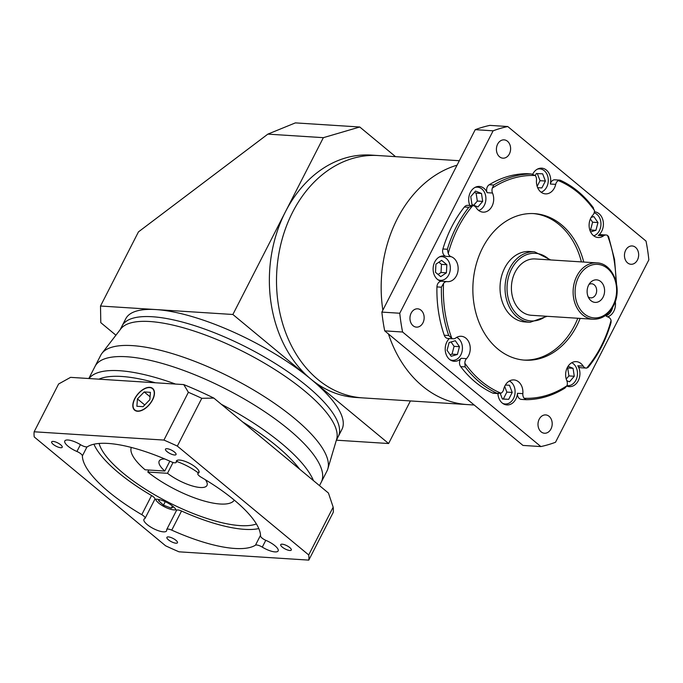 <?xml version="1.0" encoding="UTF-8"?>
<svg xmlns="http://www.w3.org/2000/svg" width="683" height="683" viewBox="0 0 683 683"><rect width="100%" height="100%" fill="white"/><g stroke="black" fill="none" stroke-linecap="round" stroke-linejoin="round"><path stroke-width="1.02" d="M319.499 485.63L326.969 471.022A127.072 39.469 -152.9 0 0 327.814 468.905L336.625 439.323A121.42 37.719 -152.9 0 0 304.635 390.949A121.42 37.719 -152.9 0 0 196.619 331.895A121.42 37.719 -152.9 0 0 120.797 328.882L101.955 353.324A127.072 39.469 -152.9 0 0 100.734 355.254L95.039 366.378A127.072 39.469 -152.9 0 1 172.458 366.558A127.072 39.469 -152.9 0 1 288.644 429.411A127.072 39.469 -152.9 0 0 172.458 366.558A127.072 39.469 -152.9 0 0 95.039 366.378L88.824 378.527M336.309 440.381L338.256 436.574A121.42 37.719 -152.9 0 0 307.077 386.177A121.42 37.719 -152.9 0 0 196.047 326.115A121.42 37.719 -152.9 0 0 122.069 325.945L125.74 318.773A121.42 37.719 -152.9 0 1 155.963 309.57L232.877 314.487L285.46 211.739A121.42 93.827 -86.3 0 1 371.065 155.084L378.22 155.545A121.42 93.827 -86.3 0 0 292.614 212.2A121.42 93.827 -86.3 0 1 378.22 155.545L459.335 160.727M327.814 468.905A127.072 39.469 -152.9 0 0 294.339 418.286A127.072 39.469 -152.9 0 0 181.302 356.475A127.072 39.469 -152.9 0 0 101.955 353.324M321.275 482.155A127.072 39.469 -152.9 0 0 288.644 429.411A127.072 39.469 -152.9 0 1 321.275 482.155M397.25 218.884A121.42 93.827 -86.3 0 1 457.055 165.184A121.42 93.827 -86.3 0 0 397.25 218.884A121.42 93.827 -86.3 0 0 382.847 310.202A121.42 93.827 -86.3 0 1 397.25 218.884M474.198 405.019L362.733 397.89A121.42 93.827 -86.3 0 1 292.614 212.2A121.42 93.827 -86.3 0 0 362.733 397.89L355.578 397.438A121.42 93.827 -86.3 0 1 310.748 379.005A121.42 37.719 -152.9 0 0 155.963 309.57L100.512 306.027L100.785 322.658L115.922 335.208M467.377 404.584A121.42 93.827 -86.3 0 1 388.456 333.978A121.42 93.827 -86.3 0 0 467.377 404.584M336.403 440.185L388.61 443.523L310.748 379.005A121.42 37.719 -152.9 0 1 341.927 429.402L338.256 436.574A121.42 37.719 -152.9 0 0 307.077 386.177A121.42 37.719 -152.9 0 0 196.047 326.115A121.42 37.719 -152.9 0 0 122.069 325.945L120.123 329.752M232.877 314.487L310.748 379.005A121.42 93.827 -86.3 0 1 285.46 211.739L323.358 137.667L267.856 134.124L138.453 231.887L100.512 306.027M267.856 134.124L295.372 122.889L359.762 127.004L323.358 137.667M410.406 400.938L388.61 443.523M359.762 127.004L395.542 156.646M448.253 253.41L447.365 249.269A112.951 87.279 -86.3 0 1 456.346 226.816A112.951 87.279 -86.3 0 1 468.854 207.291L472.679 205.685A111.542 86.195 93.7 0 0 458.139 227.618A111.542 86.195 93.7 0 0 448.253 253.41A5.652 4.363 93.7 0 0 451.096 256.671L445.734 256.33A12.704 9.818 93.7 0 0 443.762 255.937A12.704 9.818 93.7 0 0 434.798 261.862A12.704 9.818 93.7 0 0 441.747 281.259M615.964 281.2A111.542 86.195 93.7 0 0 607.494 235.404A5.652 4.363 93.7 0 0 606.086 234.995A5.652 4.363 93.7 0 0 603.635 235.763A12.704 9.818 93.7 0 1 598.12 237.505A12.704 9.818 93.7 0 1 590.786 218.073A12.704 9.818 93.7 0 1 592.827 215.136A5.652 4.363 93.7 0 0 593.74 213.83A5.652 4.363 93.7 0 0 594.483 210.56A111.542 86.195 93.7 0 0 558.318 180.594A5.652 4.363 93.7 0 0 556.269 182.788A5.652 4.363 93.7 0 0 555.697 184.367L550.327 184.026A5.652 4.363 -86.3 0 1 550.899 182.446A5.652 4.363 -86.3 0 1 554.878 179.808L559.838 180.124L560.581 180.406L558.318 180.594M555.697 184.367A12.704 9.818 93.7 0 1 554.417 187.936A12.704 9.818 93.7 0 1 545.452 193.87A12.704 9.818 93.7 0 1 536.496 180.141A5.652 4.363 93.7 0 0 535.199 175.497A111.542 86.195 93.7 0 0 492.358 188.047L493.707 185.016A112.951 87.279 -86.3 0 1 531.391 173.977L527.148 173.695A5.652 4.363 -86.3 0 1 527.378 173.721M492.358 188.047A5.652 4.363 93.7 0 0 492.511 193.033L487.15 192.683A5.652 4.363 -86.3 0 1 487.363 186.826A5.652 4.363 -86.3 0 1 489.233 184.734A112.951 87.279 -86.3 0 1 526.926 173.687A5.652 4.363 -86.3 0 1 527.148 173.695M593.766 235.84A11.859 9.161 93.7 0 0 599.384 230.666A11.859 9.161 93.7 0 0 594.15 212.823M541.098 192.205A11.859 9.161 93.7 0 0 546.716 187.031A11.859 9.161 93.7 0 0 539.869 168.889A11.859 9.161 93.7 0 0 537.273 169.205M478.715 210.484A11.859 9.161 93.7 0 0 484.332 205.31A11.859 9.161 93.7 0 0 477.477 187.176A11.859 9.161 93.7 0 0 474.881 187.483M437.871 279.697A11.859 9.161 93.7 0 0 440.407 280.337A11.859 9.161 93.7 0 0 448.765 274.805A11.859 9.161 93.7 0 0 441.918 256.663A11.859 9.161 93.7 0 0 439.323 256.979M449.969 359.693A11.859 9.161 93.7 0 0 452.496 360.334A11.859 9.161 93.7 0 0 460.863 354.801A11.859 9.161 93.7 0 0 456.688 337.368M502.637 403.337A11.859 9.161 93.7 0 0 505.164 403.977A11.859 9.161 93.7 0 0 513.531 398.445A11.859 9.161 93.7 0 0 509.356 381.012M567.556 385.69L567.01 385.656A11.859 9.161 93.7 0 0 567.556 385.69A11.859 9.161 93.7 0 0 575.914 380.158A11.859 9.161 93.7 0 0 571.748 362.724M605.864 315.836A11.859 9.161 93.7 0 0 611.481 310.663A11.859 9.161 93.7 0 0 612.677 307.324M603.635 235.763L598.265 235.422A12.704 9.818 93.7 0 0 601.714 231.23A12.704 9.818 93.7 0 0 594.389 211.798M550.327 184.026A12.704 9.818 93.7 0 0 541.713 168.163A12.704 9.818 93.7 0 0 532.749 174.088A12.704 9.818 93.7 0 0 532.731 174.131M487.15 192.683A12.704 9.818 93.7 0 0 479.321 186.442A12.704 9.818 93.7 0 0 470.365 192.375A12.704 9.818 93.7 0 0 469.844 205.481M445.734 256.33A5.652 4.363 -86.3 0 1 442.9 248.988A112.951 87.279 -86.3 0 1 451.873 226.525A112.951 87.279 -86.3 0 1 464.38 207A5.652 4.363 -86.3 0 1 467.735 205.344L473.106 205.685A5.652 4.363 93.7 0 1 476.171 207.675A12.704 9.818 93.7 0 0 483.069 212.148A12.704 9.818 93.7 0 0 492.025 206.215A12.704 9.818 93.7 0 0 492.511 193.033M447.041 281.601A5.652 4.363 93.7 0 0 443.54 283.445A111.542 86.195 93.7 0 0 451.847 338.384A5.652 4.363 93.7 0 0 453.256 338.785L447.894 338.444A5.652 4.363 -86.3 0 1 444.249 335.242A112.951 87.279 -86.3 0 1 436.941 286.911A5.652 4.363 -86.3 0 1 441.67 281.259L447.041 281.601A5.652 4.363 93.7 0 1 447.186 281.609A12.704 9.818 93.7 0 0 447.502 281.644A12.704 9.818 93.7 0 0 456.466 275.71A12.704 9.818 93.7 0 0 451.096 256.671M449.329 338.537A12.704 9.818 93.7 0 0 446.895 341.859A12.704 9.818 93.7 0 0 454.238 361.298A12.704 9.818 93.7 0 0 461.153 358.302L466.515 358.643A12.704 9.818 93.7 0 0 468.564 355.706A12.704 9.818 93.7 0 0 461.221 336.275A12.704 9.818 93.7 0 0 455.706 338.017A5.652 4.363 93.7 0 1 453.256 338.785M521.692 399.41A5.652 4.363 -86.3 0 1 521.462 399.401A5.652 4.363 -86.3 0 1 517.483 393.297L522.845 393.639A12.704 9.818 93.7 0 0 513.889 379.919A12.704 9.818 93.7 0 0 504.933 385.844A12.704 9.818 93.7 0 0 503.644 389.412A5.652 4.363 93.7 0 1 501.023 393.186L496.968 393.254A112.951 87.279 -86.3 0 1 465.157 366.891L464.858 363.219A111.542 86.195 93.7 0 0 501.023 393.186M497.907 393.553A12.704 9.818 93.7 0 0 506.906 404.934A12.704 9.818 93.7 0 0 515.861 399.009A12.704 9.818 93.7 0 0 517.483 393.297M583.171 366.105A5.652 4.363 93.7 0 0 586.236 368.094L580.874 367.753A5.652 4.363 -86.3 0 1 577.809 365.764L583.171 366.105A12.704 9.818 93.7 0 0 576.273 361.631A12.704 9.818 93.7 0 0 567.317 367.565A12.704 9.818 93.7 0 0 566.83 380.755A5.652 4.363 93.7 0 1 566.984 385.733L564.918 388.106C552.581 395.739 539.647 399.598 526.106 399.692L521.462 399.401M566.839 386.083A12.704 9.818 93.7 0 0 569.289 386.655A12.704 9.818 93.7 0 0 578.253 380.721A12.704 9.818 93.7 0 0 577.809 365.764M605.445 315.503A12.704 9.818 93.7 0 0 608.246 317.108A5.652 4.363 93.7 0 1 611.089 320.37L611.037 322.555C606.12 339.69 598.496 354.622 588.183 367.343L586.671 368.094A111.542 86.195 93.7 0 0 611.089 320.37M607.563 316.844A12.704 9.818 93.7 0 0 613.812 311.226A12.704 9.818 93.7 0 0 615.289 301.502M588.165 296.806A7.061 5.455 93.7 0 0 590.752 297.865A7.061 5.455 93.7 0 0 595.73 294.578A7.061 5.455 93.7 0 0 591.657 283.778A7.061 5.455 93.7 0 0 588.951 284.504M588.609 285.118A11.295 8.725 93.7 0 0 589.216 298.744A11.295 8.725 93.7 0 0 603.098 297.122A11.295 8.725 93.7 0 0 601.706 282.497A11.295 8.725 93.7 0 0 590.24 282.711A11.295 8.725 93.7 0 0 588.609 285.118M411.166 313.104A9.178 7.095 93.7 0 0 416.468 327.131A9.178 7.095 93.7 0 0 422.939 322.854A9.178 7.095 93.7 0 0 417.637 308.818A9.178 7.095 93.7 0 0 411.166 313.104M539.211 419.2A9.178 7.095 93.7 0 0 544.513 433.235A9.178 7.095 93.7 0 0 550.985 428.95A9.178 7.095 93.7 0 0 545.683 414.914A9.178 7.095 93.7 0 0 539.211 419.2M625.671 250.243A9.178 7.095 93.7 0 0 630.972 264.278A9.178 7.095 93.7 0 0 637.444 259.992A9.178 7.095 93.7 0 0 632.142 245.957A9.178 7.095 93.7 0 0 625.671 250.243M497.625 144.147A9.178 7.095 93.7 0 0 502.927 158.174A9.178 7.095 93.7 0 0 509.398 153.897A9.178 7.095 93.7 0 0 504.097 139.861A9.178 7.095 93.7 0 0 497.625 144.147M534.61 251.839L529.598 251.515A35.294 27.277 93.7 0 0 504.711 267.984A35.294 27.277 93.7 0 0 525.099 321.966L530.102 322.291A35.294 27.277 -86.3 0 1 509.723 268.308A35.294 27.277 -86.3 0 1 534.61 251.839L550.694 259.941M596.763 262.878L535.054 258.942A28.242 21.822 93.7 0 0 515.144 272.116A28.242 21.822 93.7 0 0 531.451 315.298L593.16 319.243A28.242 21.822 -86.3 0 1 576.853 276.06A28.242 21.822 -86.3 0 1 596.763 262.878C613.206 263.083 622.939 289.003 613.419 305.958C608.502 314.957 601.749 319.379 593.16 319.243M583.734 262.05A73.422 56.732 93.7 0 0 534.354 213.625A73.422 56.732 93.7 0 0 482.591 247.878A73.422 56.732 93.7 0 0 524.988 360.163A73.422 56.732 93.7 0 0 576.751 325.902A73.422 56.732 93.7 0 0 580.132 318.415M523.827 360.069A73.422 56.732 93.7 0 0 574.429 325.757A73.422 56.732 93.7 0 0 577.809 318.261M498.684 393.604L493.732 393.288A5.652 4.363 -86.3 0 1 492.503 392.973A112.951 87.279 -86.3 0 1 460.684 366.609A5.652 4.363 -86.3 0 1 461.153 358.302M581.412 261.905A73.422 56.732 93.7 0 0 533.192 213.566M466.515 358.643A5.652 4.363 93.7 0 0 464.858 363.219M522.845 393.639A5.652 4.363 93.7 0 0 524.143 398.283A111.542 86.195 93.7 0 0 566.984 385.733M586.236 368.094A5.652 4.363 93.7 0 0 586.671 368.094M473.106 205.685A5.652 4.363 93.7 0 0 472.679 205.685M598.265 235.422A5.652 4.363 -86.3 0 1 600.716 234.653L606.086 234.995M441.67 281.259A5.652 4.363 -86.3 0 1 441.816 281.268L446.895 281.592M648.85 259.856A162.366 125.467 93.7 0 0 646.016 241.082L507.751 126.526A162.366 125.467 93.7 0 0 493.117 130.812L399.76 313.241A162.366 125.467 93.7 0 0 402.603 332.015L540.859 446.571A162.366 125.467 93.7 0 0 555.501 442.277L648.85 259.856M507.751 126.526L489.865 125.382A162.366 125.467 93.7 0 0 475.231 129.668L381.874 312.097L399.76 313.241M381.874 312.097A162.366 125.467 93.7 0 0 384.717 330.871L402.603 332.015M384.717 330.871L522.973 445.427L540.859 446.571M475.231 129.668L493.117 130.812M566.813 380.713L569.511 381.797L574.275 376.256L573.071 368.316L568.051 366.293M500.263 393.476L502.398 399.034L508.69 399.342L512.216 392.443L509.45 385.238L505.369 385.041M449.124 342.533L447.066 350.311L451.198 356.287L457.397 354.468L459.446 346.682L455.313 340.715L449.124 342.533M441.602 260.36L435.933 264.167L435.489 272.312L440.714 276.641L446.392 272.833L446.836 264.697L441.602 260.36M481.489 193.468L475.522 191.069L470.758 196.61L471.962 204.55L477.921 206.949L482.685 201.408L481.489 193.468L476.119 193.127L474.361 192.418M537.675 187.723L541.875 187.927L545.401 181.029L542.644 173.832L536.351 173.525L535.284 175.599M590.59 231.896L595.918 230.333L597.966 222.556L593.834 216.579L591.171 217.365M589.89 230.188L590.547 229.992L592.605 222.206L597.966 222.556M590.547 229.992L595.918 230.333M592.605 222.206L590.36 218.97M537.145 186.331L540.04 180.688L537.308 173.576M540.04 180.688L545.401 181.029M537.641 187.654L541.875 187.927M473.72 205.259L477.323 201.067L476.119 193.127M477.323 201.067L482.685 201.408M438.085 274.464L441.022 272.491L441.466 264.355L438.87 262.204M441.466 264.355L446.836 264.697M441.022 272.491L446.392 272.833M450.097 354.69L452.026 354.127L454.084 346.341L451.053 341.97M454.084 346.341L459.446 346.682M452.026 354.127L457.397 354.468M502.364 398.949L503.32 399L506.854 392.102L504.66 386.399M506.854 392.102L512.216 392.443M503.32 399L508.69 399.342M566.224 379.039L568.905 375.915L567.71 367.975L567.214 367.77M567.71 367.975L573.071 368.316M568.905 375.915L574.275 376.256M607.494 235.404L608.613 236.719L614.538 259.48L616.501 283.505M563.851 388.644A112.951 87.279 -86.3 0 1 526.158 399.692L526.106 399.692M526.158 399.692L524.143 398.283M451.847 338.384L448.722 335.524A112.951 87.279 -86.3 0 1 441.414 287.202L443.54 283.445M526.926 173.687L531.391 173.977L535.199 175.497M592.4 206.77L594.483 210.56M276.513 445.905A121.42 37.719 -152.9 0 0 242.567 421.889L213.847 398.095L201.784 398.3A152.488 47.366 -152.9 0 0 188.38 392.29L183.753 384.589L155.382 382.779A121.42 37.719 -152.9 0 0 98.933 379.167L70.571 377.358L58.601 384L34.15 431.784A152.488 47.366 -152.9 0 0 34.235 436.949L165.619 545.811A152.488 47.366 -152.9 0 0 179.023 551.821L308.793 560.111L333.253 512.327A152.488 47.366 -152.9 0 0 333.167 507.162L328.438 493.041L299.717 469.238A121.42 37.719 -152.9 0 0 276.513 445.905M313.463 480.627A127.072 39.469 -152.9 0 0 281.498 443.378A127.072 39.469 -152.9 0 0 221.369 404.327M175.574 384.068A127.072 39.469 -152.9 0 0 89.021 378.536M282.258 547.092A5.934 1.844 -152.9 0 0 287.68 550.028A5.934 1.844 -152.9 0 0 291.291 550.037A5.934 1.844 -152.9 0 0 289.771 547.57A5.934 1.844 -152.9 0 0 284.341 544.641A5.934 1.844 -152.9 0 0 280.73 544.633A5.934 1.844 -152.9 0 0 282.258 547.092M168.419 539.818A5.934 1.844 -152.9 0 0 173.849 542.746A5.934 1.844 -152.9 0 0 177.46 542.754A5.934 1.844 -152.9 0 0 175.932 540.296A5.934 1.844 -152.9 0 0 170.511 537.367A5.934 1.844 -152.9 0 0 166.9 537.359A5.934 1.844 -152.9 0 0 168.419 539.818M53.18 444.326A5.934 1.844 -152.9 0 0 58.601 447.263A5.934 1.844 -152.9 0 0 62.213 447.271A5.934 1.844 -152.9 0 0 60.693 444.812A5.934 1.844 -152.9 0 0 55.272 441.875A5.934 1.844 -152.9 0 0 51.66 441.867A5.934 1.844 -152.9 0 0 53.18 444.326M167.011 451.6A5.934 1.844 -152.9 0 0 172.432 454.536A5.934 1.844 -152.9 0 0 176.043 454.545A5.934 1.844 -152.9 0 0 174.524 452.086A5.934 1.844 -152.9 0 0 169.102 449.149A5.934 1.844 -152.9 0 0 165.491 449.141A5.934 1.844 -152.9 0 0 167.011 451.6M234.312 500.144A57.884 17.98 -152.9 0 1 199.419 499.563A57.884 17.98 -152.9 0 1 147.801 472.03L167.506 473.293A26.825 8.333 -152.9 0 0 191.53 485.715A26.825 8.333 -152.9 0 0 206.966 485.468A26.825 8.333 -152.9 0 0 205.412 479.765M167.506 473.293L173.047 462.468M152.411 399.862A13.839 7.658 -50.4 0 0 152.471 388.644A13.839 7.658 -50.4 0 0 134.875 398.744A13.839 7.658 -50.4 0 0 134.816 409.954A13.839 7.658 -50.4 0 0 152.411 399.862M134.696 398.727A14.121 7.812 -50.4 0 0 134.636 410.176A14.121 7.812 -50.4 0 0 152.591 399.871A14.121 7.812 -50.4 0 0 152.651 388.431A14.121 7.812 -50.4 0 0 134.696 398.727M99.095 443.455A91.77 28.507 -152.9 0 0 123.119 473.123A91.77 28.507 -152.9 0 0 256.39 523.946M199.086 471.543L198.198 473.285A5.652 1.75 -152.9 0 0 197.839 473.592A5.652 1.75 -152.9 0 0 199.291 475.931A5.652 1.75 -152.9 0 0 201.169 477.229A98.83 30.701 -152.9 0 1 234.081 499.947A98.83 30.701 -152.9 0 1 260.556 536.018A5.652 1.75 -152.9 0 0 266.011 540.415A12.704 3.944 -152.9 0 1 274.873 545.666A12.704 3.944 -152.9 0 1 278.143 550.933A12.704 3.944 -152.9 0 1 262.281 547.117A5.652 1.75 -152.9 0 0 255.468 545.179L260.53 535.276M86.989 446.887L82.387 455.885A5.652 1.75 -152.9 0 0 80.876 453.819A5.652 1.75 -152.9 0 0 76.931 451.489L80.44 444.642M155.639 499.239A11.859 3.688 -152.9 0 0 158.755 503.106A11.859 3.688 -152.9 0 0 176.018 509.663M198.198 473.285A12.704 3.944 -152.9 0 0 198.992 472.593A12.704 3.944 -152.9 0 0 195.731 467.317A12.704 3.944 -152.9 0 0 184.111 461.034A12.704 3.944 -152.9 0 0 176.368 461.016A12.704 3.944 -152.9 0 0 176.257 461.964L177.076 460.368M176.419 510.594A12.704 3.944 -152.9 0 0 173.098 506.496A12.704 3.944 -152.9 0 0 154.776 499.41M82.387 455.885A98.83 30.701 -152.9 0 0 141.774 514.666A5.652 1.75 -152.9 0 1 145.103 518.312A5.652 1.75 -152.9 0 1 144.753 518.619A12.704 3.944 -152.9 0 0 143.951 519.311A12.704 3.944 -152.9 0 0 147.212 524.578A12.704 3.944 -152.9 0 0 158.832 530.87A12.704 3.944 -152.9 0 0 166.575 530.887A12.704 3.944 -152.9 0 0 166.686 529.94A5.652 1.75 -152.9 0 1 166.737 529.513A5.652 1.75 -152.9 0 1 171.749 530.136A98.83 30.701 -152.9 0 0 255.468 545.179M177.281 460.282L176.205 462.382A5.652 1.75 -152.9 0 1 171.194 461.768A98.83 30.701 -152.9 0 0 87.484 446.716A5.652 1.75 -152.9 0 1 80.662 444.778A12.704 3.944 -152.9 0 0 64.808 440.962A12.704 3.944 -152.9 0 0 68.069 446.238A12.704 3.944 -152.9 0 0 76.931 451.489M155.382 382.779L98.933 379.167M299.717 469.238L242.567 421.889M169.845 461.162L164.791 471.039L145.086 469.784A57.884 17.98 -152.9 0 1 131.307 447.433M198.215 472.858A26.825 8.333 -152.9 0 0 176.684 461.452M164.748 458.959A26.825 8.333 -152.9 0 0 159.207 461.034A26.825 8.333 -152.9 0 0 164.791 471.039M166.737 529.513L176.521 510.397A5.652 1.75 27.1 0 1 181.533 511.021A98.83 30.701 -152.9 0 0 258.789 528.574M183.753 384.589A144.011 44.736 27.1 0 1 213.847 398.095M308.793 560.111A152.488 47.366 -152.9 0 0 308.716 554.955L333.167 507.162M308.716 554.955L177.332 446.093L201.784 398.3M177.332 446.093A152.488 47.366 -152.9 0 0 163.929 440.074L188.38 392.29M163.929 440.074L34.15 431.784M93.938 444.215A98.83 30.701 -152.9 0 0 151.558 495.551A5.652 1.75 27.1 0 1 154.887 499.196L145.103 518.312M159.933 499.76L158.49 500.571L163.485 505.155L171.262 508.178L173.559 506.888M172.406 505.941L171.262 508.178M165.252 501.698L163.485 505.155M147.801 472.03L148.834 470.024M137.445 398.906L136.873 406.274L143.071 406.667L149.842 399.7L150.414 392.332L144.215 391.931L137.445 398.906L144.745 404.951M150.064 396.78L144.215 391.931M549.491 259.864A33.885 26.185 93.7 0 0 511.516 269.111A33.885 26.185 93.7 0 0 513.889 310.765A33.885 26.185 93.7 0 0 545.896 316.22M613.061 305.378A26.825 20.729 93.7 0 0 607.469 268.419A26.825 20.729 93.7 0 0 578.646 276.863A26.825 20.729 93.7 0 0 584.238 313.821A26.825 20.729 93.7 0 0 613.061 305.378M442.9 248.988L447.365 249.269M489.233 184.734L493.707 185.016M468.854 207.291L464.38 207M444.249 335.242L448.722 335.524M441.414 287.202L436.941 286.911M492.503 392.973L496.968 393.254M465.157 366.891L460.684 366.609M265.772 540.304L262.281 547.117M181.533 511.021L171.749 530.136M141.774 514.666L151.558 495.551M539.869 168.889L538.136 168.778M477.477 187.176L475.752 187.065M441.918 256.663L440.185 256.56M530.102 322.291L547.092 316.297M505.164 403.977L503.439 403.866M452.496 360.334L450.771 360.223M440.407 280.337L438.674 280.226M560.299 180.244C573.131 186.118 584.196 195.347 593.501 207.948M153.666 389.643L152.471 388.644M197.839 473.592L199.018 471.287M136.011 410.944L134.816 409.954"/></g></svg>
